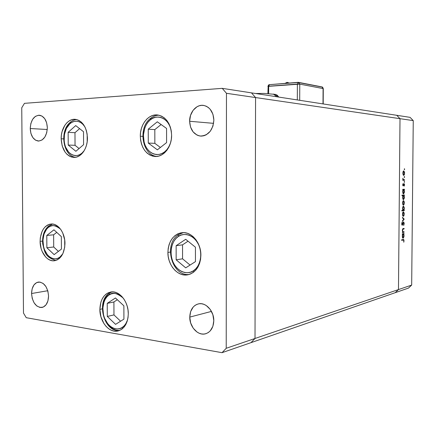 <?xml version="1.0" encoding="UTF-8"?>
<svg xmlns="http://www.w3.org/2000/svg" width="435" height="435" viewBox="0 0 435 435"><rect width="100%" height="100%" fill="white"/><g stroke="black" fill="none" stroke-linecap="round" stroke-linejoin="round"><path stroke-width="0.65" d="M396.731 115.297L251.474 92.862L396.731 115.297L400.004 118.673L396.731 115.297L410.069 117.358L413.25 120.609L255.568 97.554L251.474 92.862L222.242 88.348L24.463 103.34L21.75 107.782L23.485 313.059L26.247 317.697L222.04 352.682L226.222 348.288L226.466 93.297L222.242 88.348L251.474 92.862L255.568 97.554L400.004 118.673L398.476 289.579L400.004 118.673L398.476 289.579L255.013 338.474L255.568 97.554L251.474 92.862L255.568 97.554L226.466 93.297L255.568 97.554L255.013 338.474L398.476 289.579L395.176 292.701L398.476 289.579L411.679 285.077L413.25 120.609L411.679 285.077L408.465 288.095L250.946 342.666L408.465 288.095L411.679 285.077L398.476 289.579L395.176 292.701L398.476 289.579L400.004 118.673L413.25 120.609L410.069 117.358L396.731 115.297L400.004 118.673L396.731 115.297M250.946 342.666L255.013 338.474L255.568 97.554L255.013 338.474L226.222 348.288L255.013 338.474L250.946 342.666L255.013 338.474L250.946 342.666L222.04 352.682L250.946 342.666M87.435 137.939C87.663 148.634 80.812 158.063 73.597 157.372C66.033 155.899 61.89 149.705 61.166 138.787L63.63 138.895L61.166 138.787L61.389 135.116L62.091 131.566L64.831 125.334L66.772 122.887L69.002 121.028L71.438 119.815L73.993 119.315L76.565 119.543L79.061 120.5L81.372 122.159L83.417 124.453L85.102 127.297L86.369 130.582L87.158 134.176L87.196 141.712L86.451 145.355L85.222 148.71L83.569 151.657L81.557 154.077L79.262 155.877L76.788 156.992L74.222 157.388L71.666 157.051L69.219 156.002L66.974 154.289L65.005 151.978L62.183 145.937L61.166 138.787C60.905 127.999 67.952 118.255 75.511 119.359C82.753 121.06 86.728 127.248 87.435 137.939M171.613 135.22C171.836 147.008 163.478 157.361 154.838 156.469C145.937 154.773 141.092 148.03 140.309 136.231L142.767 136.367L140.309 136.231L140.587 132.229L141.44 128.358L142.838 124.747L144.73 121.55L147.046 118.875L149.711 116.825L152.62 115.492L155.665 114.932L158.731 115.172L161.695 116.205L164.452 117.999L166.877 120.5L168.878 123.6L170.373 127.183L171.298 131.109L171.613 135.22L171.308 139.352L170.4 143.333L168.916 147.008L166.931 150.227L164.517 152.875L161.776 154.844L158.818 156.062L155.757 156.497L152.718 156.132L149.809 154.99L147.139 153.125L144.811 150.608L142.903 147.536L141.489 144.028L140.614 140.211L140.309 136.231C140.037 124.269 148.765 113.491 157.905 115.025C166.3 117.069 170.873 123.801 171.613 135.22M200.883 255.269C200.209 266.399 195.668 272.946 187.273 274.904C177.458 276.578 167.654 264.942 167.905 252.414L170.33 252.072L167.905 252.414L168.204 248.38L169.106 244.541L170.58 241.044L172.575 238.021L175.022 235.591L177.828 233.834L180.895 232.839L184.103 232.643L187.327 233.263L190.454 234.683L193.352 236.852L195.908 239.696L198.012 243.1L199.583 246.933L200.551 251.049L200.883 255.269L200.557 259.434L199.589 263.376L198.023 266.932L195.919 269.966L193.374 272.359L190.481 274.017L187.365 274.893L184.141 274.953L180.938 274.202L177.877 272.68L175.071 270.45L172.624 267.596L170.618 264.235L169.133 260.489L168.22 256.503L167.905 252.414C168.59 240.827 173.44 234.237 182.455 232.643C191.77 231.703 201.117 242.953 200.883 255.269M128.287 313.776C127.863 323.287 124.377 329.034 117.831 331.019C109.103 333.21 99.658 321.568 99.871 309.367L102.317 308.839L99.871 309.367L100.887 302.146L102.149 298.997L103.862 296.306L105.966 294.19L108.38 292.722L111.017 291.972L113.78 291.967L116.564 292.717L119.261 294.201L121.756 296.365L123.964 299.128L125.786 302.39L127.145 306.012L127.993 309.861L128.287 313.776L128.02 317.604L127.199 321.193L125.867 324.39L124.067 327.082L121.887 329.159L119.402 330.54L116.721 331.187L113.948 331.073L111.186 330.214L108.538 328.642L106.113 326.435L103.992 323.667L100.958 316.908L99.871 309.367C100.289 299.546 103.976 293.755 110.93 291.983C119.299 290.335 128.488 301.645 128.287 313.776M64.956 243.491C64.44 253.605 60.84 259.369 54.152 260.777C46.958 261.68 39.998 251.876 40.096 241.338L42.538 241.093L40.096 241.338L40.303 237.82L42.059 231.42L43.554 228.772L45.387 226.635L47.497 225.091L49.802 224.199L52.222 224.003L54.658 224.52L57.018 225.727L59.203 227.587L61.139 230.033L62.738 232.97L64.69 239.832L64.739 247.107L62.879 253.632L61.313 256.291L59.416 258.395L57.251 259.874L54.908 260.668L52.483 260.761L50.063 260.152L47.741 258.863L45.61 256.954L42.211 251.599L41.069 248.358L40.096 241.338C40.602 231.001 44.348 225.221 51.341 223.992C58.257 223.443 65.06 233.019 64.956 243.491M189.627 121.267L213.612 123.35L189.627 121.267L190.525 115.405L193.102 110.316L196.984 106.776L199.241 105.77L201.601 105.33L203.977 105.482L206.266 106.227L208.387 107.532L210.252 109.354L212.933 114.253L213.873 120.163C212.867 130.446 208.332 135.742 200.274 136.041C193.706 134.6 190.155 129.679 189.627 121.267C189.426 112.176 196.571 104.014 203.754 105.444C210.002 107.086 213.373 111.996 213.873 120.163L212.927 126.155L210.246 131.294L206.266 134.779L203.977 135.725L201.612 136.095L199.252 135.872L196.995 135.073L193.113 131.892L190.535 127.047L189.627 121.267M31.559 293.522L47.779 290.727L31.559 293.522L32.157 288.791L33.935 284.952L36.643 282.581L39.879 282.049L43.152 283.462L45.963 286.616L47.866 291.042L48.562 296.056C48.29 302.57 46.056 306.387 41.858 307.496C35.844 307.181 32.413 302.526 31.559 293.522C31.826 286.904 34.126 283.076 38.459 282.038C44.343 282.462 47.709 287.138 48.562 296.056L47.937 300.868L46.099 304.734L43.331 307.05L40.074 307.491L36.828 305.995L34.077 302.814L32.233 298.437L31.559 293.522M189.769 317.104L211.47 311.4L189.769 317.104L190.66 311.52L193.211 307.023L195.005 305.403L197.06 304.293L199.301 303.733L201.639 303.76L203.988 304.364L206.261 305.539L210.208 309.377L212.862 314.701L213.797 320.687C213.46 327.713 210.676 332.09 205.44 333.819C197.974 335.999 189.524 326.826 189.769 317.104C190.111 309.834 193.058 305.413 198.61 303.842C205.831 302.108 214.025 311.047 213.797 320.687L212.856 326.386L210.203 330.915L208.36 332.509L206.261 333.569L203.993 334.064L201.644 333.966L199.306 333.297L197.071 332.074L193.227 328.207L190.666 322.955L189.769 317.104M30.232 128.526L47.274 129.505L30.232 128.526L30.831 123.6L32.62 119.342L35.344 116.395L38.601 115.215L41.896 116.009L44.723 118.663L46.637 122.79L47.339 127.749C46.757 136.122 43.701 140.554 38.182 141.038C33.354 139.999 30.7 135.829 30.232 128.526C30.798 120.055 33.919 115.623 39.59 115.242C44.288 116.373 46.871 120.538 47.339 127.749L46.708 132.767L44.859 137.058L42.075 139.967L38.797 141.054L35.529 140.173L32.766 137.482L30.907 133.398L30.232 128.526M26.247 317.697L23.485 313.059L21.75 107.782L24.463 103.34L222.242 88.348L226.466 93.297L226.222 348.288L222.04 352.682L26.247 317.697M404.061 231.725L404.055 232.263L402.342 232.573L402.658 231.975L402.331 230.36L402.756 228.772L404.093 228.413L404.088 228.951L402.815 229.288L402.544 230.414L402.935 231.801L404.061 231.725L402.984 231.833L402.544 230.414L402.892 229.223L404.088 228.951L404.093 228.413L403.218 228.56L402.331 230.36L402.658 231.975L402.342 232.573L404.055 232.263L402.342 232.377L404.055 232.263L404.061 231.725M403.577 221.883L404.191 223.177L403.865 225.064L403.669 225.406L403.555 224.917L403.957 223.536L403.571 222.421L402.152 225.238L401.733 224.128L401.983 222.508L402.141 222.176L402.283 222.644L401.967 224.03L402.304 224.694L403.577 221.883L402.255 224.705L402.141 222.176L401.722 223.846L402.261 225.248L403.588 222.421L403.957 223.536L403.669 225.406L404.197 223.503L403.577 221.883M404.175 219.099L402.44 221.431L402.446 220.85L403.713 219.202L402.473 217.919L402.478 217.331L404.175 219.099L402.478 217.331L402.473 217.919L403.713 219.202L402.446 220.85L402.44 221.431L404.175 219.175L403.588 219.077L404.175 219.099M403.354 216.364L402.685 215.684L402.484 213.96L402.843 212.34L403.479 211.807L404.202 213.106L403.984 215.619L403.354 216.364L404.251 213.971L403.435 211.807L402.777 212.487L402.478 214.199L402.75 215.842L403.354 216.364M403.457 205.162L402.788 204.455L402.587 202.726L402.946 201.117L403.582 200.6L404.305 201.927L404.088 204.434L403.457 205.162L404.354 202.792L403.506 200.6L402.881 201.258L402.582 202.966L402.848 204.619L403.457 205.162M403.049 189.877L402.728 189.894L402.734 189.35L404.452 189.252L404.148 189.812L404.387 192.477L403.549 193.945L402.815 192.961L402.777 190.671L403.049 189.877L402.685 191.688L403.549 193.945L404.458 191.59L404.148 189.812L404.452 189.252L402.734 189.35L402.728 189.894L403.049 189.877M404.664 169.199L404.327 169.552L404.436 168.704L404.463 169.699L404.664 169.199L404.273 169.193L404.664 169.199M403.724 175.435L403.12 174.837L402.853 173.157L403.082 171.64L403.767 170.863L404.577 172.26L404.36 174.761L403.724 175.435L404.626 173.141L403.767 170.863L403.153 171.472L402.853 173.157L403.12 174.837L403.724 175.435M404.594 177.007L404.354 177.507L404.262 176.659L404.583 176.817L404.403 176.507L404.202 177.012L404.392 177.513L404.594 177.007L404.202 177.001L404.594 177.007M404.539 179.753L404.534 180.291L402.815 180.346L402.864 178.247L403.31 179.639L404.539 179.753L403.375 179.688L402.864 178.247L402.815 180.346L404.534 180.291L402.815 180.313L404.534 180.291L404.539 179.753M404.55 181.874L404.311 182.379L404.218 181.531L404.534 181.683L404.36 181.379L404.158 181.89L404.349 182.385L404.55 181.874L404.158 181.874L404.55 181.874M403.185 185.914L402.772 185.256L402.951 183.793L403.185 185.375L404.039 183.559L404.49 184.337L404.332 185.973L404.044 184.097L403.185 185.914L404.044 184.097L404.278 186.098L404.523 184.826L404.039 183.559L403.185 185.375L403 183.673L402.745 184.821L403.18 185.914M403.011 195.609L401.978 195.685L401.983 195.141L404.398 194.967L404.099 195.532L404.332 198.186L403.495 199.67L402.767 198.697L402.734 196.408L403.011 195.609L402.631 197.425L403.495 199.67L404.409 197.3L404.099 195.532L404.398 194.967L401.983 195.141L401.978 195.685L403.011 195.609M403.941 210.121L404.262 210.083L404.256 210.627L401.842 210.91L401.848 210.366L402.859 210.246L402.603 207.598L403.446 206.087L404.251 207.435L404.093 209.757L404.305 208.305L403.446 206.087L402.533 208.485L402.859 210.246L401.848 210.366L401.842 210.91L404.256 210.627L404.262 210.083L403.582 210.11L403.941 210.121M402.641 234.291L402.326 234.345L402.331 233.807L404.044 233.492L403.745 234.084L403.979 236.705L403.142 238.277L402.413 237.385L402.375 235.112L402.641 234.291L402.277 236.134L403.142 238.277L404.055 235.813L403.745 234.084L404.044 233.492L402.331 233.807L402.326 234.345L402.641 234.291M403.8 240.74L403.544 240.017L401.635 240.348L401.641 239.805L403.789 239.571L403.756 242.224L404.039 240.718L403.468 239.457L401.641 239.805L401.635 240.348L403.43 240.006L403.8 240.74M403.354 171.107L403.522 171.406L403.354 171.107M404.419 173.135L403.734 174.892L403.142 174.892L403.734 174.892L403.066 173.157L403.762 171.406L403.18 171.401L403.762 171.406L404.419 173.141L403.762 171.406L402.853 173.157L403.734 174.892L404.419 173.141M403.484 174.892L403.31 175.185L403.484 174.892M403.011 179.682L403.375 179.688L403.011 179.682M403.724 179.764L403.718 180.286L403.724 179.764M402.87 184.032L403.147 184.038L402.87 184.032M402.794 185.37L403.185 185.375L402.794 185.37M403.647 184.092L404.044 184.097L403.647 184.092M403.604 184.25L403.876 184.255L403.604 184.25M402.902 185.691L403.452 185.701L402.902 185.691M403.637 189.301L403.631 189.78L404.447 189.796L403.354 189.839L403.637 189.301M402.777 189.829L403.593 189.845L404.458 191.59L403.555 193.406L402.962 193.39L403.544 193.406L402.897 191.666L403.593 189.845L402.728 189.834M403.288 193.401L403.12 193.689L403.288 193.401M403.196 190.177L402.984 192.585L403.441 193.39L403.952 193.042L404.148 190.606L403.729 189.867L403.191 190.187M403.582 195.027L403.577 195.489L404.392 195.505L403.305 195.565L403.582 195.027M402.658 195.565L403.539 195.571L404.409 197.3L403.501 199.132L402.843 197.403L403.539 195.571L402.75 195.554M403.234 199.121L403.06 199.409L403.234 199.121M403.147 195.902L402.93 198.322L403.386 199.116L403.897 198.762L404.099 196.321L403.675 195.592L403.136 195.924M402.902 199.116L403.452 199.127M403.12 200.834L403.283 201.133L403.12 200.834M403.185 204.613L403.006 204.901L403.185 204.613M402.794 202.944L403.495 201.139L402.94 201.122L403.495 201.139L404.148 202.819L403.462 204.619L402.582 202.938L403.201 204.521L403.946 204.069L404.104 202.155L403.626 201.16L403.055 201.574L402.794 202.944M402.843 204.602L403.386 204.619L402.843 204.602M403.446 210.176L403.441 210.594L404.256 210.627L401.842 210.785L403.441 210.594L403.446 210.176M403.071 206.326L403.229 206.625L403.071 206.326M404.093 208.332L403.403 210.187L402.533 208.468L403.441 206.63L402.897 206.614L403.441 206.63L404.088 207.995L403.664 206.712L403.06 206.978L402.739 208.479L403.022 209.936L403.664 210.029L404.093 208.332M403.31 210.181L402.815 210.165M403.027 212.035L403.191 212.34L403.027 212.035M403.071 215.814L402.892 216.103L403.071 215.814M402.69 214.172L403.392 212.345L402.848 212.329L403.403 212.345L404.044 213.998L403.359 215.825L402.478 214.167L403.098 215.733L403.843 215.254L404.001 213.34L403.522 212.362L402.957 212.791L402.69 214.172M403.256 215.82L402.728 215.798M403.142 222.399L403.588 222.421M403.044 222.66L403.337 222.671L403.044 222.66M401.848 224.819L402.625 224.851L401.848 224.819M401.94 222.628L402.283 222.644L401.94 222.628M401.815 224.688L402.212 224.705M403.278 228.554L403.272 228.913L404.088 228.951L402.582 229.027L403.272 228.913L403.278 228.554M402.571 229.055L403.283 229.093L402.571 229.055M402.511 229.201L402.892 229.223L402.511 229.201M402.576 231.811L402.984 231.833L402.576 231.811M403.245 231.86L403.245 232.219L403.245 231.86M403.229 233.644L403.229 233.986L404.039 234.03L402.989 234.171L403.229 233.644M402.843 237.722L402.669 237.999L402.843 237.722M403.06 237.738L402.516 237.706L403.229 237.706L403.637 237.113L403.745 234.873L403.321 234.193L402.375 234.144L403.245 234.182L403.843 235.835L403.093 237.738L402.283 236.075L403.191 234.188L402.326 234.155M402.984 239.538L403.169 239.989L402.984 239.538M402.614 239.957L403.43 240.006M403.256 234.182L402.505 235.743L403.033 237.733M273.37 94.069L276.959 96.798L273.729 94.129M287.307 82.373L286.094 83.243L287.307 82.373M268.645 93.596L268.667 86.212L297.377 84.069L297.312 99.941L297.377 84.069L298.269 82.492L297.377 84.069L299.764 84.124L323.085 88.566L323.004 103.911L323.281 88.637L322.009 87.043L323.085 88.566L299.764 84.124L267.889 86.386L268.667 86.212L269.466 84.662L268.667 86.212L268.645 93.596M275.181 94.357L278.77 97.081L277.182 95.156L275.176 94.357M298.573 82.503L299.764 84.124L299.693 100.311L299.764 84.124L298.269 82.318L321.639 86.848L298.269 82.481M268.156 86.473L267.873 93.552M269.586 84.651L298.269 82.318L269.586 84.651M150.265 119.897C153.631 115.444 167.339 114.671 171.113 130.065L169.737 125.916L168.079 122.958L166.001 120.511L163.603 118.663L160.977 117.488L158.22 117.031L155.447 117.292L152.761 118.266L150.265 119.897L150.379 118.456L150.265 119.897L148.047 122.132L146.198 124.878L144.773 128.031L143.403 135.062L144.121 142.201L145.246 145.486L146.834 148.406L148.83 150.858L151.152 152.745L153.724 153.995L156.448 154.555L159.226 154.403L161.945 153.528L164.495 151.967L164.849 152.571L164.495 151.967C160.95 155.464 150.657 156.866 145.246 145.486C140.51 133.605 146.356 122.393 150.265 119.897M170.46 143.126C168.693 147.579 166.703 150.526 164.495 151.967L166.784 149.77L168.72 147.019L170.46 143.126M157.301 121.8L148.243 129.173L148.281 143.061L157.367 149.841L166.589 142.604L166.567 128.45L157.301 121.8L166.567 128.45L166.589 142.604L157.367 149.841L148.281 143.061L154.849 143.354L160.39 147.465L154.849 143.354L148.281 143.061L148.243 129.173L154.816 129.614L154.849 143.354L154.816 129.614L148.243 129.173L157.301 121.8M150.379 118.456L150.836 118.369M161.108 124.535L154.816 129.614L161.108 124.535M69.801 123.828C72.438 121.044 79.687 118.711 84.966 127.02L83.02 124.443L81.002 122.746L78.789 121.659L76.473 121.229L74.146 121.457L71.895 122.338L69.801 123.828L69.991 122.534L69.801 123.828L66.397 128.379L64.434 134.415L64.179 141.032L64.717 144.262L65.674 147.269L68.703 152.207L70.666 153.941L72.835 155.088L75.124 155.605L77.452 155.464L79.73 154.67L81.867 153.24L82.041 153.577L81.867 153.24C78.909 156.437 70.269 157.72 65.674 147.269C61.645 136.367 66.528 126.096 69.801 123.828M84.2 150.668L81.867 153.24L84.2 150.668M75.723 125.595L68.137 132.322L68.219 145.056L75.875 151.282L83.591 144.676L83.52 131.718L75.723 125.595L83.52 131.718L83.591 144.676L75.875 151.282L68.219 145.056L75.048 145.306L79.067 148.547L75.048 145.306L68.219 145.056L68.137 132.322L74.972 132.697L75.048 145.306L74.972 132.697L68.137 132.322L75.723 125.595M69.991 122.534L70.535 122.414M79.594 128.635L74.972 132.697L79.594 128.635M48.35 227.44C51.069 224.427 55.12 224.982 60.498 229.114L56.854 226.369L54.663 225.689L52.461 225.645L50.329 226.238L48.35 227.44L48.655 225.955L48.35 227.44L46.594 229.201L44.011 234.095L42.951 240.196L43.554 246.585L44.468 249.603L47.344 254.703L49.204 256.596L51.254 257.95L53.423 258.705L55.631 258.83L57.784 258.319L59.807 257.177L60.112 257.727L59.807 257.177C57.012 259.929 48.829 260.201 44.468 249.603C40.64 238.625 45.251 229.256 48.35 227.44M62.814 253.763L59.807 257.177L62.814 253.763M53.956 229.816L46.784 235.449L46.871 247.749L54.13 254.616L61.422 249.108L61.34 236.602L53.956 229.816L61.34 236.602L61.422 249.108L54.13 254.616L46.871 247.749L53.712 246.993L58.399 251.392L53.712 246.993L46.871 247.749L46.784 235.449L53.625 234.808L53.712 246.993L53.625 234.808L46.784 235.449L53.956 229.816M52.515 224.03L49.117 225.803M56.746 232.377L53.625 234.808L56.746 232.377M109.06 294.979C112.279 291.89 117.02 292.951 123.284 298.165L121.169 296.104L118.782 294.549L116.281 293.641L113.763 293.413L111.322 293.864L109.06 294.979L109.408 293.168L109.06 294.979L107.053 296.703L105.373 298.965L104.085 301.689L102.85 308.072L103.519 314.918L104.552 318.197L107.815 323.863L109.93 326.038L112.268 327.647L114.748 328.642L117.265 328.963L119.728 328.604L122.045 327.566L122.692 328.507L122.045 327.566C118.837 330.252 109.489 329.828 104.552 318.197C100.219 306.207 105.515 296.654 109.06 294.979M127.596 319.79C125.987 323.966 124.138 326.56 122.045 327.566L124.116 325.891L125.867 323.635L127.596 319.79M119.663 330.437C113.584 330.589 108.761 327.011 105.199 319.698M102.867 307.779C103.177 301.422 105.243 296.67 109.071 293.511M115.454 297.97L107.238 303.358L107.298 316.435L115.569 324.358L123.926 319.121L123.877 305.81L115.454 297.97L123.877 305.81L123.926 319.121L115.569 324.358L107.298 316.435L113.965 314.913L120.587 321.209L113.965 314.913L107.298 316.435L107.238 303.358L113.91 301.972L113.965 314.913L113.91 301.972L107.238 303.358L115.454 297.97M109.408 293.168L109.712 293.054M117.347 299.731L113.91 301.972L117.347 299.731M178.279 236.504C181.841 233.323 192.754 232.562 198.784 245.03C204.031 258.058 197.446 269.031 193.227 270.891L193.934 271.918L193.227 270.891L190.53 272.169L187.67 272.718L184.744 272.533L181.879 271.625L179.171 270.032L176.724 267.824L174.631 265.084L172.967 261.913L171.787 258.439L171.134 254.785L171.037 251.087L171.493 247.482L172.488 244.1L173.995 241.072L175.947 238.505L178.279 236.504L180.911 235.145L183.739 234.492L186.664 234.563L189.562 235.373L192.33 236.89L194.858 239.065L197.039 241.811L198.784 245.03L200.024 248.586L200.709 252.349L200.812 256.155L200.323 259.864L199.263 263.316L197.68 266.383L195.641 268.939L193.227 270.891C189.486 274.012 178.644 274.159 172.967 261.913C167.997 249.25 174.163 238.559 178.279 236.504L178.48 234.699L178.279 236.504M185.691 239.304L176.142 245.688L176.159 259.825L185.718 267.846L195.445 261.625L195.44 247.216L185.691 239.304L195.44 247.216L195.445 261.625L185.718 267.846L176.159 259.825L182.564 258.82L190.062 265.067L182.564 258.82L176.159 259.825L176.142 245.688L182.553 244.84L182.564 258.82L182.553 244.84L176.142 245.688L185.691 239.304M178.48 234.699L178.785 234.601M188.029 241.202L182.553 244.84L188.029 241.202M73.597 157.372L74.314 157.383M154.838 156.469L155.893 156.497M187.273 274.904L188.426 274.692M117.831 331.019L118.603 330.817M54.152 260.777L54.777 260.695M201.198 136.101L200.274 136.041M42.255 307.42L41.858 307.496M206.228 333.58L205.44 333.819M38.612 141.054L38.182 141.038M403.403 212.345L402.848 212.329M403.283 215.825L402.734 215.803M403.082 231.86L402.587 231.833M255.595 93.503L264.165 93.416L275.464 94.4M287.105 82.362L289.177 83.009M323.2 103.943L323.281 88.637C322.743 87.283 322.319 86.75 322.009 87.043L298.154 82.487L269.466 84.662C269.162 85.249 269.33 83.417 267.895 86.353M287.078 82.362L285.115 83.319M158.808 115.188C155.752 115.297 152.946 116.384 150.396 118.45M150.238 118.576C137.792 128.086 142.098 155.012 156.807 156.437M76.631 119.56C74.211 119.783 71.998 120.772 70.002 122.523M69.828 122.686C59.503 131.365 63.01 155.643 75.445 157.291M48.502 226.08C43.995 230.284 42.064 236.232 42.706 243.937C44.702 251.028 44.305 257.069 55.93 260.413M112.002 291.885L109.424 293.157M109.31 293.233C95.733 301.444 104.041 332.748 119.636 330.448M183.276 232.616L178.497 234.688M178.383 234.764C163.217 244.089 171.705 276.546 189.236 274.474"/></g></svg>
